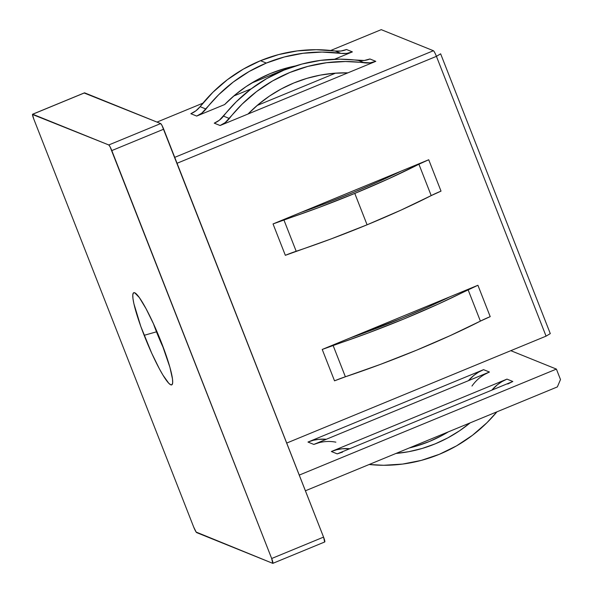 <?xml version="1.0" encoding="UTF-8"?>
<svg xmlns="http://www.w3.org/2000/svg" width="593" height="593" viewBox="0 0 593 593"><rect width="100%" height="100%" fill="white"/><g stroke="black" fill="none" stroke-linecap="round" stroke-linejoin="round"><path stroke-width="0.89" d="M153.431 323.674A38.515 5.152 -112.4 0 0 156.478 331.828L144.151 335.319A49.842 6.671 67.6 0 1 134.737 292.786A49.842 6.671 67.6 0 1 161.311 342.257L169.887 367.237L172.496 378.979L172.674 382.633L172.096 384.605L170.769 384.813L168.746 383.248L162.956 375.132L159.413 368.883L151.704 353.198L140.793 326.409L133.907 303.794L132.965 298.598L132.788 294.943L133.366 292.972L134.693 292.764L139.355 297.597L146.048 308.701L153.757 324.378L161.311 342.257A49.842 6.671 67.6 0 1 172.385 384.108A49.842 6.671 67.6 0 1 144.151 335.319L156.478 331.828A38.515 5.152 67.6 0 1 153.431 323.674M156.96 331.635L156.478 331.828L156.96 331.635M248.037 114.012A136.649 134.27 -68 0 1 293.854 82.976A136.649 134.27 -68 0 1 347.861 72.857L375.792 61.338L369.943 58.974L364.317 60.479L339.596 59.159L320.643 60.36L301.97 64.044L283.899 70.152L266.739 78.572L250.78 89.165L236.281 101.751L219.328 120.246L214.258 123.159L220.107 125.523L347.861 72.857L248.037 114.012L258.274 104.516L269.4 96.125L281.297 88.913L293.854 82.976L306.922 78.35L320.376 75.103L334.074 73.265L347.861 72.857L375.792 61.338L370.165 62.836L345.452 61.524L326.491 62.725L307.819 66.409L289.755 72.516L272.587 80.93L256.628 91.53L242.137 104.116L225.177 122.61L220.107 125.523L248.037 114.012M340.968 53.37L335.119 51.005A147.976 145.404 112 0 0 260.497 60.694L266.353 63.058A147.976 145.404 -68 0 1 340.968 53.37L346.764 53.385L352.39 51.887L346.542 49.523L352.39 51.887L334.571 59.233L352.39 51.887A22.66 22.26 -68 0 1 340.968 53.37L335.119 51.005L340.916 51.02L346.542 49.523A22.66 22.26 112 0 1 335.119 51.005L316.195 49.708L297.241 50.909L278.569 54.593L260.497 60.694A147.976 145.404 112 0 0 200.1 106.666L212.88 92.3L227.378 79.707L243.338 69.114L260.497 60.694L266.353 63.058L284.418 56.958L303.09 53.274L322.051 52.065L340.968 53.37M496.941 411.824A147.976 145.404 -68 0 1 439.369 454.29L456.528 445.869L472.495 435.269L486.986 422.683L496.941 411.824M402.017 318.152A136.649 17.59 158.6 0 1 350.159 337.936L322.229 349.455L334.526 380.832L322.229 349.455L350.159 337.936L402.017 318.152L427.019 307.441L449.983 296.782L350.159 337.936L449.983 296.782A136.649 17.59 158.6 0 1 402.017 318.152M431.207 195.601L418.91 164.224A147.976 19.05 158.6 0 1 354.784 193.422L367.082 224.799A147.976 19.05 -21.4 0 0 431.207 195.601L441.022 191.131L428.724 159.754L273.039 223.939L285.337 255.316L331.287 238.853L367.082 224.799L401.15 210.055L431.207 195.601L418.91 164.224L428.724 159.754L400.794 171.273A136.649 17.59 158.6 0 1 300.97 212.42L400.794 171.273L377.83 181.925L352.835 192.636L326.847 202.947L300.97 212.42L273.039 223.939L318.99 207.476L354.784 193.422L388.852 178.671L418.91 164.224A22.66 2.921 158.6 0 1 428.724 159.754L441.022 191.131A22.66 2.921 -21.4 0 0 431.207 195.601M324.742 541.958L272.847 563.35A5.663 0.756 67.6 0 0 271.668 558.51L110.068 146.767L108.778 144.959L32.719 114.234L84.614 92.842L160.673 123.566L108.778 144.959L32.504 114.479L33.794 119.074L193.659 526.992L196.157 532.069L272.743 563.343L271.668 558.51L323.563 537.11L271.668 558.51L111.803 150.585L163.698 129.192L323.563 537.11A5.663 0.756 -112.4 0 1 324.742 541.958A5.663 0.756 -112.4 0 1 324.638 541.95L323.563 537.11L161.963 125.375L160.673 123.566L84.399 93.086M157.012 122.084L202.925 103.16L157.012 122.084M251.484 83.139L290.637 67.002L251.484 83.139M330.709 50.479L381.232 29.65L433.401 50.724L174.735 157.36L433.401 50.724A5.663 0.756 67.6 0 1 436.426 56.35L546.071 336.142L286.708 443.067L546.071 336.142L550.289 333.607L440.636 53.815L550.289 333.607L546.071 336.142L436.426 56.35A5.663 0.756 -112.4 0 0 433.401 50.724L381.232 29.65L330.709 50.479M335.556 73.154L257.125 105.487L335.556 73.154M196.706 116.072L224.636 104.553A136.649 134.27 -68 0 1 295.44 65.949L283.521 68.899L270.452 73.517L257.896 79.462L245.999 86.667L234.872 95.065L224.636 104.553L196.706 116.072L201.776 113.159L218.728 94.665L233.227 82.071L249.186 71.479L266.353 63.058A147.976 145.404 -68 0 0 205.956 109.03A22.66 22.26 -68 0 1 196.706 116.072L190.857 113.708L196.706 116.072M251.247 88.809L233.724 96.029L251.247 88.809M510.818 350.678L556.397 369.091L299.257 475.097L556.397 369.091L560.496 379.55L557.353 386.918L305.402 490.789L557.353 386.918L560.496 379.55L556.397 369.091L510.818 350.678M319.167 442.652L313.816 444.424L489.418 372.026L483.569 369.661L307.967 442.059L313.816 444.424L489.418 372.026L484.37 374.546M507.771 384.005L512.826 381.484L506.971 379.12A39.649 38.96 112 0 0 491.856 390.127L497.268 384.864L501.923 381.64L506.971 379.12L331.368 451.51L337.217 453.875L512.826 381.484L506.971 379.12L331.368 451.51L336.72 449.746L342.25 448.768L349.707 448.731A39.649 38.96 112 0 0 331.368 451.51L337.217 453.875L342.569 452.111M177.055 163.275L436.426 56.35L440.636 53.815L436.426 56.35L177.055 163.275M477.914 285.27L449.983 296.782L477.914 285.27L438.042 304.187L403.974 318.938L368.179 332.992L322.229 349.455A22.66 2.921 158.6 0 1 333.081 345.4L345.378 376.777L334.526 380.832A22.66 2.921 -21.4 0 1 345.378 376.777A147.976 19.05 -21.4 0 0 480.389 321.117L450.339 335.564L416.271 350.315L380.476 364.369L345.378 376.777L333.081 345.4A147.976 19.05 158.6 0 0 468.092 289.74A22.66 2.921 158.6 0 1 477.914 285.27L490.211 316.647L477.914 285.27M32.615 114.227A5.663 0.756 67.6 0 1 32.719 114.234L84.614 92.842A5.663 0.756 -112.4 0 0 84.51 92.834L32.615 114.227A5.663 0.756 67.6 0 0 33.794 119.074L193.659 526.992A5.663 0.756 67.6 0 0 196.683 532.618L272.743 563.343A5.663 0.756 67.6 0 0 272.847 563.35M160.673 123.566L108.778 144.959A5.663 0.756 67.6 0 1 111.803 150.585L163.698 129.192A5.663 0.756 -112.4 0 0 160.673 123.566M296.189 251.262A22.66 2.921 -21.4 0 0 285.337 255.316L273.039 223.939A22.66 2.921 158.6 0 1 283.891 219.884L296.189 251.262A147.976 19.05 -21.4 0 0 367.082 224.799L354.784 193.422A147.976 19.05 158.6 0 1 283.891 219.884L296.189 251.262M490.211 316.647L480.389 321.117L468.092 289.74L480.389 321.117A22.66 2.921 -21.4 0 1 490.211 316.647M335.868 442.163A39.649 38.96 -68 0 0 313.816 444.424L307.967 442.059A39.649 38.96 112 0 1 326.306 439.272L318.849 439.317L313.319 440.288L307.967 442.059L483.569 369.661L478.514 372.182L473.866 375.406L468.455 380.669A39.649 38.96 112 0 1 483.569 369.661L489.418 372.026A39.649 38.96 -68 0 0 471.976 386.05M470.138 422.876A136.649 134.27 -68 0 1 395.961 453.452L408.747 451.696L422.201 448.449L435.269 443.823L447.819 437.886L459.723 430.674L470.138 422.876M409.237 447.982A136.649 134.27 112 0 0 448.39 431.845L441.97 435.521L429.421 441.466L416.345 446.084L409.237 447.982M512.826 381.484L337.217 453.875M369.157 464.504L383.671 465.275L402.625 464.074L421.297 460.39L439.369 454.29A147.976 145.404 -68 0 1 369.157 464.504M190.857 113.708L195.927 110.795L200.1 106.666L205.956 109.03L200.1 106.666A22.66 22.26 112 0 1 190.857 113.708M358.52 60.464A22.66 22.26 112 0 0 369.943 58.974L375.792 61.338A22.66 22.26 -68 0 1 364.369 62.821L358.52 60.464A147.976 145.404 112 0 0 223.502 116.124L229.358 118.481A147.976 145.404 -68 0 1 364.369 62.821L358.52 60.464M214.258 123.159A22.66 22.26 112 0 0 223.502 116.124L229.358 118.481A22.66 22.26 -68 0 1 220.107 125.523L214.258 123.159M163.883 349.018A38.515 5.152 67.6 0 1 156.478 331.828A38.515 5.152 -112.4 0 0 163.883 349.018"/></g></svg>
